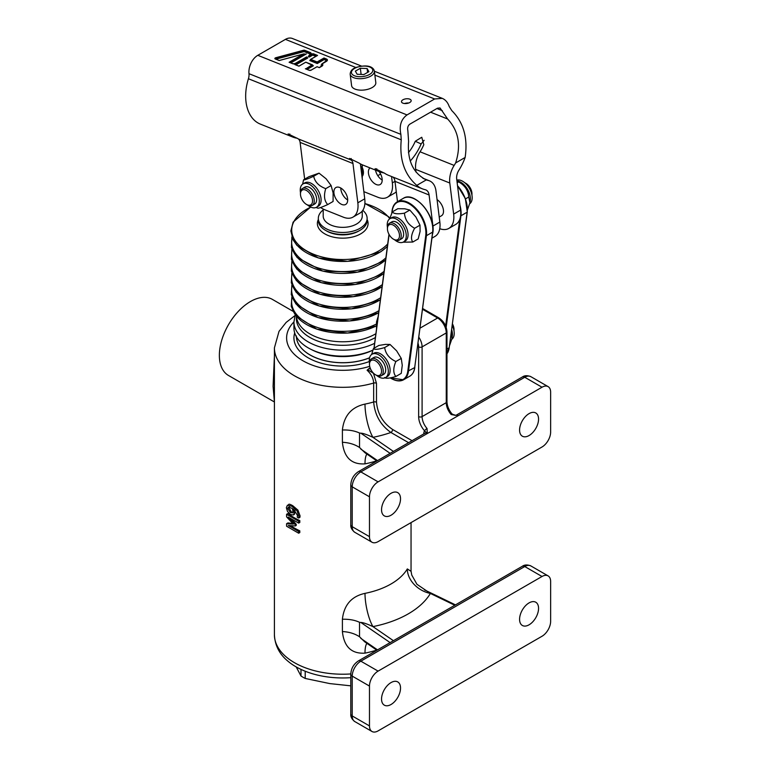 <?xml version="1.0" encoding="UTF-8"?>
<svg xmlns="http://www.w3.org/2000/svg" width="770" height="770" viewBox="0 0 770 770"><rect width="100%" height="100%" fill="white"/><g stroke="black" fill="none" stroke-linecap="round" stroke-linejoin="round"><path stroke-width="1.16" d="M350.793 673.943A68.318 39.443 180 0 1 274.409 634.769C274.938 645.529 279.529 654.394 288.172 661.382A66.181 38.211 0 0 0 350.793 677.677M370.611 369.051L368.782 368.695L367.088 370.235C371.198 373.979 373.383 378.253 373.662 383.046L373.662 401.978A68.318 39.443 180 0 1 364.999 404.096A24.399 6.497 -101.3 0 0 372.95 437.341C366.924 434.569 362.891 433.183 360.851 433.192L359.532 433.029L359.532 447.486C354.778 444.367 349.07 442.635 342.4 442.278C344.007 457.515 351.543 464.714 364.999 463.867A68.318 39.443 0 0 0 376.684 460.807M364.999 404.096C351.534 407.041 343.998 415.675 342.4 429.987C349.07 429.795 354.778 430.805 359.532 433.029M411.045 571.321L407.32 568.934A68.318 39.443 180 0 1 364.999 593.362C351.534 596.307 343.998 604.941 342.4 619.253C349.07 619.061 354.778 620.071 359.532 622.304L359.532 636.761L364.788 641.882L376.925 650.236M359.532 636.761C354.778 633.633 349.07 631.9 342.4 631.554C343.998 646.781 351.534 653.98 364.999 653.133A68.318 39.443 0 0 0 376.684 650.072M294.939 510.221L295.189 511.983L293.89 514.601M288.567 504.543L288.692 504.475C288.923 503.888 290.29 504.312 292.802 505.746L297.961 510.154L300.069 515.881L299.886 517.382L298.741 518.037L297.191 517.142L297.509 515.496L293.476 509.095L294.323 512.493L293.601 514.764L294.467 514.264M286.594 523.706L293.322 524.11L286.594 516.853L286.594 514.283L287.961 513.494A68.318 39.443 0 0 0 299.809 520.597L299.809 522.455L298.673 523.109L288.269 517.103L295.343 524.822L296.238 524.303L296.238 525.438L295.343 525.958L288.269 525.477L298.673 531.483L299.809 530.828L299.809 532.551L298.673 533.206L286.594 526.237L286.594 523.706L287.961 522.917L292.764 523.504M291.397 518.903L296.238 524.303M290.598 525.631A68.318 39.443 0 0 0 299.809 530.828M298.673 531.483L298.673 533.206M295.343 524.822L295.343 525.958M286.594 514.283L298.673 521.251L299.809 520.597M298.673 521.251L298.673 523.109M294.198 514.466L293.332 514.966L290.521 514.504L287.489 511.434L286.353 507.661L287.441 505.197L291.907 506.265L296.979 510.722L298.904 516.554L298.741 518.037M292.561 512.83L290.454 512.56L287.672 508.441L288.355 507.084L292.311 508.412L292.975 511.299L292.408 512.935M289.501 506.419L288.894 507.728L291.416 512.002L293.428 512.319M274.409 401.978L228.459 375.452A43.919 25.362 -60 0 1 228.459 324.738A43.919 25.362 -60 0 1 272.378 299.386L292.898 311.234M274.409 355.894L273.09 386.367L274.409 401.776M432.942 226.062L429.092 194.974A9.76 6.429 111.8 0 0 425.81 189.892A9.76 6.429 111.8 0 0 425.175 189.69A42.697 28.124 -68.2 0 1 422.374 188.823A42.697 28.124 -68.2 0 1 416.801 185.368C404.5 174.655 399.322 159.467 401.257 139.803L400.872 134.355C399.062 125.741 401.112 119.254 407.012 114.923L434.636 98.974L442.278 98.358C445.455 99.725 447.765 102.42 449.189 106.462L451.807 110.62C463.559 122.382 467.996 137.994 465.138 157.465A42.697 28.124 -68.2 0 1 458.882 170.237A9.76 6.429 111.8 0 0 456.697 179.035L460.556 210.123A24.399 14.091 -120 0 1 459.757 219.373A24.399 14.091 60 0 1 455.696 224.445L448.794 228.43A24.399 14.091 -120 0 0 453.655 214.108L449.796 183.019A19.52 12.859 -68.2 0 1 454.156 165.415A32.937 21.695 111.8 0 0 455.628 162.951C461.288 145.424 458.612 130.765 447.611 118.994L440.065 107.983L437.514 108.185L409.89 124.134C407.927 125.577 407.243 127.743 407.85 130.611L408.601 141.507C407.186 160.208 412.961 172.952 425.935 179.737L426.311 179.882A32.937 21.695 111.8 0 0 428.159 180.43A19.52 12.859 -68.2 0 1 429.439 180.825A19.52 12.859 -68.2 0 1 435.993 190.989L439.843 222.078L432.942 226.062A24.399 14.091 60 0 1 432.442 234.455M424.135 140.304L421.123 143.961L415.28 141.256L421.767 137.262L423.808 144.664A32.937 21.695 -68.2 0 1 420.054 151.796A19.52 12.859 111.8 0 0 415.694 169.39L416.031 172.114M410.237 161.046A42.697 28.124 111.8 0 0 421.123 143.961M361.467 66.076L292.427 38.5A14.64 9.644 111.8 0 0 285.42 39.376L257.806 55.315A14.64 9.644 111.8 0 0 248.989 73.689A9.76 6.429 -68.2 0 1 248.421 78.752A42.697 28.124 111.8 0 0 260.375 124.114L292.773 137.05A42.697 28.124 111.8 0 0 297.22 138.225M402.922 99.792A4.88 2.358 172.9 0 1 408.061 98.781A4.88 2.358 172.9 0 1 411.17 100.562A4.88 2.358 172.9 0 1 406.618 103.498A4.88 2.358 172.9 0 1 401.488 101.755A4.88 2.358 172.9 0 1 402.922 99.792M375.808 82.631A12.204 5.891 172.9 0 1 364.422 89.975A12.204 5.891 172.9 0 1 351.592 85.624L350.177 74.18A12.204 5.891 -7.1 0 0 363.007 78.521A12.204 5.891 -7.1 0 0 374.384 71.177L375.808 82.631M367.107 68.53L368.878 71.668L363.892 74.546L357.145 74.276L355.374 71.138L360.35 68.261L367.107 68.53L367.588 72.418M361.111 74.44L360.35 68.261M317.134 61.966L323.997 58.01L317.134 61.966L310.695 59.396L317.558 55.44L313.775 53.919A1.54 0.741 -7.1 0 0 311.609 54.121L310.127 54.872A3.475 1.675 -7.1 0 0 310.156 52.476L304.862 50.368A1.54 0.741 -7.1 0 0 303.264 50.339L275.872 57.712A1.54 0.741 -7.1 0 0 275.304 58.992L279.183 60.541L303.351 54.035L289.096 62.264L292.879 63.775A1.54 0.741 -7.1 0 0 295.045 63.583L306.547 56.961M306.527 56.951L307.057 57.596L295.401 64.334A1.29 0.626 -7.1 0 0 295.103 64.584M306.633 56.99L295.151 63.621A1.54 0.741 -7.1 0 0 295.141 64.68L298.943 66.181M298.924 66.191L305.786 62.177L312.639 65.411L306.296 69.079M312.216 64.805L305.719 68.905M317.076 66.749L319.338 67.654L317.086 66.692L311.215 70.08L317.076 66.749M319.338 67.654L321.802 66.23A3.475 1.675 -7.1 0 0 321.995 63.91L321.735 64.574A3.234 1.559 -7.1 0 1 322.592 65.277M326.249 61.456L321.677 64.151A3.234 1.559 172.9 0 1 322.601 65.075A3.234 1.559 172.9 0 1 322.264 65.912M310.695 59.396L309.8 60.551L317.259 63.535L317.211 62.774L310.435 60.06M309.271 55.479L309.347 56.277L308.26 56.585L309.396 57.038L309.347 56.277L311.86 54.824L315.95 56.306M309.155 55.43L308.895 56.095M303.351 54.035L304.371 54.295L290.021 62.582M326.393 61.369A3.475 1.675 -7.1 0 0 326.422 58.982L324.016 58.385L317.211 62.774L310.387 59.637M317.259 63.535L324.122 59.569L324.074 58.809L326.336 59.714A3.234 1.559 -7.1 0 1 327.192 60.416M307.095 69.396L313.38 65.768L312.639 65.411M290.829 62.899L306.325 53.958L304.371 54.295M295.805 64.882L307.798 57.962L307.057 57.596M289.809 134.009L289.212 135.164A42.697 28.124 111.8 0 0 292.773 137.05M289.212 135.164L288.134 133.913L297.74 138.571A42.697 28.124 111.8 0 0 298.183 138.86A7.325 4.822 -68.2 0 1 300.108 142.392L304.66 179.169M360.408 163.885L364.739 198.814L357.838 202.799L352.968 163.51A7.325 4.822 111.8 0 0 351.043 159.977A42.697 28.124 -68.2 0 1 350.6 159.688L349.522 158.428L359.128 163.096A42.697 28.124 111.8 0 0 362.689 164.982L379.735 171.797A42.697 28.124 111.8 0 0 384.192 172.961M376.771 168.755L376.183 169.901A42.697 28.124 111.8 0 0 379.735 171.797M376.183 169.901L375.106 168.649L384.711 173.308A42.697 28.124 111.8 0 0 388.263 175.204L422.374 188.823M426.311 179.882L416.801 185.368M465.138 157.465L455.628 162.951M408.629 103.026A4.88 2.358 -7.1 0 0 404.558 103.526M391.555 176.513L392.344 182.875A24.399 14.091 60 0 1 387.493 197.197L394.394 193.212A24.399 14.091 -120 0 0 396.271 191.72M375.481 170.093A9.76 5.631 -120 0 0 382.19 180.045M379.013 171.498A9.76 5.631 60 0 1 382.113 178.794A9.76 5.631 60 0 1 380.168 184.521A9.76 5.631 60 0 1 373.142 182.403A9.76 5.631 60 0 1 368.464 173.337A9.76 5.631 60 0 1 369.995 167.899M387.493 197.197A24.399 14.091 60 0 1 377.916 197.274L363.844 191.653M362.247 167.408A9.76 5.631 60 0 1 363.353 171.296A9.76 5.631 60 0 1 362.247 176.34M357.838 202.799A24.399 14.091 60 0 1 352.978 217.121L359.879 213.136A24.399 14.091 -120 0 0 364.739 198.814M340.783 188.015A9.76 5.631 -120 0 0 340.86 189.276A9.76 5.631 -120 0 0 347.684 199.969M347.607 198.708A9.76 5.631 60 0 1 345.663 204.445A9.76 5.631 60 0 1 335.903 198.804A9.76 5.631 60 0 1 335.903 187.534A9.76 5.631 60 0 1 342.929 189.651A9.76 5.631 60 0 1 347.607 198.708M352.978 217.121A24.399 14.091 60 0 1 343.41 217.198L324.651 209.7A24.399 14.091 60 0 1 320.599 207.525M415.28 141.256A32.937 21.695 -68.2 0 1 408.447 152.633M439.757 228.709A24.399 14.091 -120 0 0 448.794 228.43M437.062 199.613A9.76 5.631 60 0 1 443.424 210.017A9.76 5.631 60 0 1 441.48 215.754L439.227 217.053M393.037 177.1A9.76 6.429 -68.2 0 1 394.991 181.345L397.512 201.692M432.798 229.21A23.909 13.802 -120 0 0 415.723 199.632M431.951 238.161L434.992 236.4A24.399 14.091 -120 0 0 439.843 222.078M449.613 345.441L451.961 338.569L451.326 332.476M451.961 338.569L452.327 335.98A13.485 7.787 -120 0 0 451.692 329.714M452.25 325.508A13.485 7.787 60 0 1 452.953 327.115A13.485 7.787 60 0 1 451.846 339.262M452.404 324.391A9.76 5.631 60 0 1 454.011 330.445A9.76 5.631 60 0 1 454.002 330.85M454.011 330.445L454.011 329.445A8.537 4.928 -120 0 0 452.462 323.891M458.602 181.893L456.889 180.565L459.43 181.585A13.485 7.787 -120 0 1 470.287 200.383L469.941 202.789L468.795 196.995C468.189 190.354 464.791 185.32 458.602 181.893L457.159 182.721M467.448 209.835L469.941 202.789M456.841 180.17A13.485 7.787 60 0 1 469.623 188.775A13.485 7.787 60 0 1 469.787 203.675M464.714 182.692A9.76 5.631 60 0 1 465.07 182.894A9.76 5.631 60 0 1 471.972 194.849A9.76 5.631 60 0 1 471.962 195.253M471.972 194.849L471.972 193.847A8.537 4.928 -120 0 0 465.927 183.385L465.07 182.894M465.484 198.91L468.795 196.995M412.797 242.03L418.187 238.921L420.093 231.462L420.006 225.167L415.906 217.034L409.813 210.056L404.808 208.805L397.801 208.709L392.411 211.817C393.634 213.877 397.638 214.32 404.433 213.165C405.039 219.816 408.437 224.85 414.626 228.276C411.228 234.465 410.622 239.056 412.797 242.03L403.047 242.203M389.61 218.882L392.411 211.817M390.005 218.632L391.795 217.592A13.485 7.787 60 0 1 405.28 225.379A13.485 7.787 60 0 1 405.28 240.943L403.48 241.982A13.485 7.787 -120 0 0 403.48 226.419A13.485 7.787 -120 0 0 390.005 218.632A13.485 7.787 -120 0 0 387.435 227.314M394.683 239.865A13.485 7.787 -120 0 0 395.405 240.433A13.485 7.787 -120 0 0 403.48 241.982M409.813 210.056L404.433 213.165M420.006 225.167L414.626 228.276M393.46 239.172L394.327 239.672A9.76 5.631 -120 0 0 399.207 240.153L401.622 238.758A9.76 5.631 -120 0 0 401.622 227.487A9.76 5.631 -120 0 0 391.863 221.856L389.447 223.252A9.76 5.631 -120 0 0 387.425 227.718L387.425 228.709A8.537 4.928 60 0 1 393.46 225.225A8.537 4.928 60 0 1 399.505 235.687A8.537 4.928 60 0 1 393.46 239.172A8.537 4.928 60 0 1 388.119 232.357A8.537 4.928 60 0 1 387.425 228.709M399.207 240.153A9.76 5.631 -120 0 0 399.207 228.883A9.76 5.631 -120 0 0 389.447 223.252M395.867 376.472L401.257 373.363L402.258 365.307L401.257 358.416L396.646 350.86L390.034 344.459L385.433 344.382L378.821 345.461L373.44 348.569C374.393 349.84 378.128 349.513 384.654 347.568C385.606 353.825 389.351 358.474 395.867 361.515C393.085 368.108 393.085 373.094 395.867 376.472C389.351 378.417 385.606 378.753 384.654 377.473M371.641 354.498L373.44 348.569M372.045 354.229L373.845 353.199A13.485 7.787 60 0 1 386.386 359.494A13.485 7.787 60 0 1 388.84 375.144A13.485 7.787 60 0 1 387.32 376.549L385.529 377.579A13.485 7.787 -120 0 0 387.041 376.174A13.485 7.787 -120 0 0 384.596 360.524A13.485 7.787 -120 0 0 372.045 354.229A13.485 7.787 -120 0 0 369.485 362.911M376.732 375.471A13.485 7.787 -120 0 0 385.529 377.579M401.257 358.416L395.867 361.515M390.034 344.459L384.654 347.568M375.51 374.769L376.376 375.269A9.76 5.631 -120 0 0 377.069 375.635A9.76 5.631 -120 0 0 381.256 375.75L383.672 374.364A9.76 5.631 -120 0 0 383.672 363.094A9.76 5.631 -120 0 0 373.912 357.453L371.496 358.849A9.76 5.631 -120 0 0 369.475 363.315L369.475 364.316A8.537 4.928 60 0 1 375.308 360.716A8.537 4.928 60 0 1 381.535 370.813A8.537 4.928 60 0 1 376.116 375.086A8.537 4.928 60 0 1 375.51 374.769A8.537 4.928 60 0 1 369.475 364.316M381.256 375.75A9.76 5.631 -120 0 0 381.256 364.489A9.76 5.631 -120 0 0 371.496 358.849M418.033 343.247A9.76 5.631 60 0 1 418.649 346.885L418.649 416.608A14.64 8.451 -120 0 0 424.588 430.853A2.445 0.674 -41.7 0 1 427.052 428.486A12.204 7.046 60 0 1 422.095 416.608L422.095 346.885A12.204 7.046 -120 0 0 418.832 337.202M424.087 433.731A2.445 1.405 0 0 0 423.818 433.548A7.325 4.225 -120 0 1 424.588 430.853L427.273 433.548L427.052 428.486M367.704 369.639L373.508 373.383L376.492 383.306A2.445 1.405 0 0 0 373.662 383.046A68.318 39.443 0 0 1 274.409 347.876L274.409 634.769M372.324 372.545A2.445 1.068 -69.8 0 1 372.43 372.025M422.528 309.28L437.62 317.991A12.204 7.046 60 0 1 446.253 332.938L446.253 402.662A12.204 7.046 -120 0 0 451.201 414.539A2.445 0.674 -41.7 0 1 452.288 414.289L452.288 414.289A2.445 0.674 -41.7 0 1 452.308 414.318M451.201 414.539L455.888 415.377A4.88 2.82 -120 0 1 458.333 415.617L524.755 377.262A4.88 2.82 -120 0 0 522.31 377.021L455.898 415.367M368.782 368.695L370.149 367.906M376.492 402.238A2.445 1.405 0 0 0 373.662 401.978C374.807 414.982 380.553 425.146 390.9 432.471A2.445 1.405 120 0 0 392.623 429.477C382.998 422.99 377.618 413.914 376.492 402.238L376.492 383.306M378.099 481.856L542.013 387.223A12.204 7.046 -60 0 1 548.105 386.617A12.204 7.046 -60 0 1 550.637 392.209L550.637 432.057A12.204 7.046 -60 0 1 542.013 446.995L378.099 541.628A12.204 7.046 -60 0 1 371.997 542.234A12.204 7.046 -60 0 1 369.475 536.651L369.475 496.804A12.204 7.046 -60 0 1 378.099 481.856L360.841 471.894L458.333 415.617M538.557 419.101A13.417 7.748 -60 0 1 532.696 432.605A13.417 7.748 -60 0 1 522.358 436.205A13.417 7.748 -60 0 1 522.358 420.709A13.417 7.748 -60 0 1 535.776 412.961A13.417 7.748 -60 0 1 538.557 419.101M400.525 498.796A13.417 7.748 -60 0 1 394.673 512.3A13.417 7.748 -60 0 1 384.326 515.89A13.417 7.748 -60 0 1 384.326 500.394A13.417 7.748 -60 0 1 397.753 492.646A13.417 7.748 -60 0 1 400.525 498.796M364.999 452.76L359.532 447.486M364.999 593.362A24.399 6.497 -101.3 0 0 372.95 626.607A92.718 53.534 0 0 0 430.392 593.439A24.399 18.836 30.8 0 1 407.32 568.934M359.532 622.304L360.851 622.468C362.891 622.458 366.924 623.835 372.95 626.607L393.432 640.698M538.557 608.367A13.417 7.748 -60 0 1 532.696 621.881A13.417 7.748 -60 0 1 522.358 625.471A13.417 7.748 -60 0 1 522.358 609.975A13.417 7.748 -60 0 1 535.776 602.227A13.417 7.748 -60 0 1 538.557 608.367M400.525 688.062A13.417 7.748 -60 0 1 394.673 701.566A13.417 7.748 -60 0 1 384.326 705.166A13.417 7.748 -60 0 1 384.326 689.67A13.417 7.748 -60 0 1 397.753 681.922A13.417 7.748 -60 0 1 400.525 688.062M542.013 576.489A12.204 7.046 -60 0 1 548.105 575.893A12.204 7.046 -60 0 1 550.637 581.475L550.637 621.323A12.204 7.046 -60 0 1 542.013 636.261L378.099 730.894A12.204 7.046 -60 0 1 371.997 731.5A12.204 7.046 -60 0 1 369.475 725.918L369.475 686.07A12.204 7.046 -60 0 1 378.099 671.122L542.013 576.489L524.755 566.537A4.88 2.82 -120 0 0 522.31 566.287L358.406 660.92C353.68 664.058 351.149 668.456 350.793 674.116L350.793 713.963A4.88 2.82 0 0 0 352.217 715.956L352.217 676.108A12.204 7.046 -60 0 1 360.841 661.17L524.755 566.537A12.204 7.046 -60 0 1 530.857 565.931C527.392 564.554 524.543 564.67 522.31 566.287M454.8 605.268L430.392 593.439L416.955 584.305L411.757 575.055L411.026 571.08M366.924 643.354A24.399 6.497 -101.3 0 0 364.999 653.133M366.924 454.088A24.399 6.497 -101.3 0 0 364.999 463.867M369.561 357.829A46.364 26.767 180 0 1 322.495 360.081A46.364 26.767 180 0 1 296.421 337.347A46.364 26.767 180 0 1 296.383 336.788A46.364 26.767 0 0 0 322.13 359.908A46.364 26.767 0 0 0 369.581 357.752M311.398 349.551A46.364 26.767 0 0 0 369.966 351.486A46.364 26.767 0 0 0 372.834 350.186M372.853 350.119A48.799 28.172 180 0 1 308.221 347.876A48.799 28.172 180 0 1 293.928 327.953L293.928 321.976A48.799 28.172 0 0 0 308.221 341.899A48.799 28.172 0 0 0 374.528 343.353M375.298 337.587A46.364 26.767 180 0 1 369.966 340.196A46.364 26.767 180 0 1 321.668 342.381A46.364 26.767 180 0 1 296.363 318.53L296.363 316.451M296.44 316.537A46.364 26.767 0 0 0 326.403 340.061A46.364 26.767 0 0 0 375.798 333.766M362.786 210.354A24.399 14.091 180 0 1 367.126 218.382L367.126 220.374A24.399 14.091 180 0 1 342.727 234.455A24.399 14.091 180 0 1 318.328 220.374L318.328 218.382A24.399 14.091 180 0 1 323.208 209.931M296.209 666.926L300.993 676.022L300.993 669.409M300.993 676.022A56.123 32.398 0 0 0 305.199 678.447L329.781 683.587L350.793 685.839M305.199 671.219L305.199 678.447M362.247 211.095L362.247 216.081A19.52 11.271 180 0 1 342.727 227.352A19.52 11.271 180 0 1 323.208 216.081L323.208 209.055M360.986 168.572A19.52 11.271 0 0 0 362.247 164.799L362.247 178.736M367.126 218.382A24.399 14.091 180 0 1 342.727 232.463A24.399 14.091 180 0 1 318.328 218.382M377.781 175.656L380.592 174.03M302.61 184.174L303.572 179.795C304.15 180.228 307.519 179.044 313.669 176.263C314.911 181.999 318.934 186.128 325.739 188.65C323.612 195.561 324.266 200.874 327.712 204.57C321.562 207.351 318.193 208.526 317.615 208.102L316.056 207.477M327.712 204.57L333.092 201.461L333.112 192.923L331.119 185.541L326.085 178.775L319.05 173.154L308.953 176.686L303.572 179.795M319.05 173.154L313.669 176.263M331.119 185.541L325.739 188.65M303.034 183.895L304.824 182.856A13.485 7.787 60 0 1 316.778 188.323A13.485 7.787 60 0 1 320.455 203.646A13.485 7.787 60 0 1 318.308 206.206L316.518 207.245A13.485 7.787 -120 0 0 318.655 204.685A13.485 7.787 -120 0 0 314.978 189.353A13.485 7.787 -120 0 0 303.034 183.895A13.485 7.787 -120 0 0 300.464 192.567M307.711 205.128A13.485 7.787 -120 0 0 316.518 207.245M306.498 204.435L307.355 204.935A9.76 5.631 -120 0 0 309.088 205.677A9.76 5.631 -120 0 0 312.235 205.417L314.651 204.021A9.76 5.631 -120 0 0 314.651 192.75A9.76 5.631 -120 0 0 304.891 187.11L302.475 188.506A9.76 5.631 -120 0 0 300.454 192.981L300.454 193.973A8.537 4.928 60 0 1 305.988 190.219A8.537 4.928 60 0 1 312.447 199.719A8.537 4.928 60 0 1 308.01 205.08A8.537 4.928 60 0 1 306.498 204.435A8.537 4.928 60 0 1 300.454 193.973M312.235 205.417A9.76 5.631 -120 0 0 312.235 194.146A9.76 5.631 -120 0 0 302.475 188.506M342.4 442.278L342.4 429.987M342.4 631.554L342.4 619.253M298.904 516.554L300.069 515.881M296.979 510.722L297.961 510.154M291.907 506.265L292.802 505.746M294.323 512.493L295.189 511.983M290.454 512.56L291.416 512.002M287.672 508.441L288.894 507.728M422.634 308.51L438.842 317.875A2.445 1.405 120 0 0 437.62 317.991L420.035 328.145M459.757 219.373L445.647 325.97M407.012 114.923L257.806 55.315M434.636 98.974L374.875 75.104M355.875 67.519L285.42 39.376M326.422 58.982L323.997 58.01M305.363 68.761L309.145 70.282A1.54 0.741 -7.1 0 0 311.311 70.08M372.449 69.108A10.732 5.178 172.9 0 1 359.301 76.702A10.732 5.178 172.9 0 1 354.623 68.405A10.732 5.178 172.9 0 1 372.449 69.108M295.333 64.757L295.141 64.68A1.29 0.626 172.9 0 1 294.968 64.43A1.29 0.626 172.9 0 1 295.343 63.91L295.151 63.621M305.825 68.886L312.591 64.988M311.167 70.157L309.145 70.282M324.122 59.569L326.037 60.339L326.278 59.29A3.234 1.559 172.9 0 1 327.202 60.214A3.234 1.559 172.9 0 1 326.865 61.042M313.775 53.919L317.125 55.633M311.609 54.121L311.811 54.401A1.29 0.626 172.9 0 1 313.631 54.237L313.39 55.286M308.837 55.671L311.86 54.824A1.29 0.626 -7.1 0 1 313.679 54.66L316.711 55.873M310.156 52.476L310.012 52.793A3.234 1.559 172.9 0 1 310.936 53.717A3.234 1.559 172.9 0 1 310.589 54.545M309.338 70.34L305.584 68.8M304.862 50.368L310.012 52.793L309.771 53.842A2.743 1.328 172.9 0 1 310.531 54.516M303.264 50.339L303.37 50.656A1.29 0.626 172.9 0 1 304.718 50.676L304.477 51.725L309.771 53.842M275.872 57.712L303.37 50.656L303.64 51.706L304.477 51.725M275.294 58.992A1.29 0.626 172.9 0 1 275.131 58.732A1.29 0.626 172.9 0 1 275.987 58.029L276.257 59.078L303.64 51.706M289.558 62.389L304.323 53.871M295.728 64.853L295.343 63.91L307.009 57.172M310.416 60.195L309.8 60.551M326.037 60.339A2.743 1.328 172.9 0 1 326.798 61.013M321.716 64.709L321.071 65.084A2.743 1.328 172.9 0 1 322.197 65.873M309.396 57.038L312.254 55.382M308.876 56.229L308.26 56.585M310.926 53.919A3.234 1.559 -7.1 0 0 310.06 53.217L304.766 51.099A1.29 0.626 -7.1 0 0 303.418 51.08L276.035 58.453A1.29 0.626 -7.1 0 0 275.265 58.895M313.38 65.768L312.659 65.489M306.325 53.958L304.66 54.401M307.798 57.962L307.076 57.673M400.872 134.355L248.989 73.689M401.257 139.803L248.421 78.752M351.043 159.977L298.183 138.86M428.159 180.43L423.462 178.553M453.655 214.108L460.556 210.123M429.092 194.974L394.991 181.345L392.344 182.875M352.968 163.51L300.108 142.392M351.197 158.533L350.6 159.688M449.796 183.019L415.694 169.39M454.156 165.415L420.054 151.796M442.365 110.688L436.936 108.522M447.611 118.994L430.584 112.189M460.595 215.841L460.932 215.773A24.399 14.091 -120 0 0 459.95 205.263M457.553 185.917A24.399 14.091 60 0 1 467.14 212.193L460.932 215.773L446.157 327.317M457.515 185.57L465.369 198.612L467.284 212L449.189 347.79L467.188 211.779M467.313 209.286A23.909 13.802 -120 0 0 457.534 185.743M446.966 353.873L449.237 347.386M446.966 349.07L449.189 347.79A24.399 14.091 60 0 1 446.966 353.825M432.682 231.703L414.674 367.714A24.399 14.091 60 0 1 409.794 376.183L403.586 379.764A24.399 14.091 -120 0 0 408.466 371.304L426.416 235.697L425.733 235.649L407.782 371.246L414.818 367.521C414.25 371.631 412.576 374.518 409.794 376.183M414.732 367.309L432.769 231.924C435.858 215.619 414.27 190.633 403.345 198.323A24.399 14.091 60 0 1 423.259 206.081A24.399 14.091 60 0 1 432.634 232.117L426.416 235.697A24.399 14.091 -120 0 0 417.051 209.661A24.399 14.091 -120 0 0 397.137 201.904A24.399 14.091 -120 0 0 392.257 210.374L392.248 210.826A23.909 13.802 60 0 1 411.373 205.282A23.909 13.802 60 0 1 425.733 235.649M391.208 378.455A24.399 14.091 -120 0 0 403.586 379.764L390.043 377.906M374.153 348.156A23.909 13.802 60 0 1 374.297 346.423L374.297 345.971M407.782 371.246A23.909 13.802 60 0 1 390.236 377.878M374.297 346.423L389.11 234.523M392.017 212.587L392.248 210.826M377.233 322.928A9.76 5.631 60 0 1 377.493 320.955M412.037 440.69L392.623 429.477M377.233 322.967A2.445 1.405 180 0 1 376.52 321.976L376.52 328.328M418.649 346.885A2.445 1.405 0 0 0 422.095 346.885L446.253 332.938A2.445 1.405 180 0 0 446.966 331.937C446.533 325.941 443.828 321.244 438.842 317.875M418.649 416.608A2.445 1.405 0 0 0 422.095 416.608L446.253 402.662A2.445 1.405 0 0 0 446.966 401.671L446.966 331.937M369.475 496.804L352.217 486.842A4.88 2.82 0 0 1 350.793 484.85C351.149 479.19 353.68 474.792 358.406 471.654L424.828 433.308A4.88 2.82 60 0 1 427.273 433.548M369.696 366.328A56.123 32.398 180 0 1 302.745 360.649A56.123 32.398 180 0 1 293.928 321.918M393.432 451.432L372.95 437.341A92.718 53.534 0 0 0 390.9 432.471L408.591 442.683M358.406 471.654A4.88 2.82 60 0 1 360.841 471.894A12.204 7.046 -60 0 0 352.217 486.842L352.217 526.69L369.475 536.651M542.013 387.223L524.755 377.262A12.204 7.046 -60 0 1 530.857 376.665C527.392 375.288 524.543 375.404 522.31 377.021M371.997 542.234L354.749 532.272A12.204 7.046 -60 0 1 352.217 526.69A4.88 2.82 0 0 1 350.793 524.697L350.793 484.85M360.851 433.192L390.13 453.338M377.531 460.614L360.851 449.131M360.851 622.468L390.13 642.613M369.475 725.918L352.217 715.956A12.204 7.046 -60 0 0 354.749 721.538C351.803 719.17 350.485 716.649 350.793 713.963M369.475 686.07L352.217 676.108A4.88 2.82 180 0 1 350.793 674.116M378.099 671.122L360.841 661.17A4.88 2.82 -120 0 0 358.406 660.92M377.531 649.88L360.851 638.407M294.698 332.938A48.799 28.172 0 0 0 308.221 357.838A48.799 28.172 0 0 0 369.302 361.544M291.647 302.754A51.109 29.501 0 0 0 320.975 330.369A51.109 29.501 0 0 0 376.52 325.806M292.157 297.576A51.109 29.501 0 0 0 318.385 327.779A51.109 29.501 0 0 0 376.52 323.968M291.647 290.8A51.109 29.501 0 0 0 322.255 318.751A51.109 29.501 0 0 0 378.58 312.745M292.157 285.622A51.109 29.501 0 0 0 319.8 316.249A51.109 29.501 0 0 0 378.85 310.753M291.647 278.846A51.109 29.501 0 0 0 323.39 307.076A51.109 29.501 0 0 0 380.303 299.761M292.157 273.668A51.109 29.501 0 0 0 320.917 304.612A51.109 29.501 0 0 0 380.572 297.759M291.647 266.892A51.109 29.501 0 0 0 324.622 295.401A51.109 29.501 0 0 0 382.036 286.661M292.157 261.713A51.109 29.501 0 0 0 322.13 292.975A51.109 29.501 0 0 0 382.305 284.64M291.647 254.937A51.109 29.501 0 0 0 325.951 283.726A51.109 29.501 0 0 0 383.787 273.427M292.157 249.759A51.109 29.501 0 0 0 323.448 281.348A51.109 29.501 0 0 0 384.066 271.367M291.647 242.983A51.109 29.501 0 0 0 327.433 272.06A51.109 29.501 0 0 0 385.568 259.99M292.157 237.805A51.109 29.501 0 0 0 324.93 269.721A51.109 29.501 0 0 0 385.847 257.902M291.724 230.057A51.109 29.501 0 0 0 328.309 260.26A51.109 29.501 0 0 0 387.377 246.304M310.82 207.111A51.003 29.443 0 0 0 310.137 252.733A51.003 29.443 0 0 0 387.685 243.975M389.678 218.584A51.003 29.443 0 0 0 364.884 203.559M318.328 219.546A25.352 14.64 0 0 0 342.727 238.161A25.352 14.64 0 0 0 367.126 219.546M326.133 230.702A22.648 13.071 0 0 0 359.32 230.702M411.045 571.398L411.045 522.599M374.384 71.177L373.883 69.656C373.2 68.877 370.543 63.39 356.038 67.442C352.314 68.742 350.36 70.984 350.177 74.18M306.864 57.019L294.949 63.583L292.995 63.766L289.318 62.293M312.447 64.834L305.786 62.177L298.933 66.133L294.968 64.43M319.348 67.596L322.601 65.075M317.365 55.498L310.503 59.454M321.802 63.968L327.202 60.214M310.936 53.717L308.963 55.488M303.823 53.881L279.221 60.503L275.131 58.732M442.278 98.358L374.393 71.244M429.439 180.825L422.836 178.188M388.975 234.273L373.999 348.252M391.786 213.059L392.113 210.566C392.69 206.456 394.365 203.569 397.137 201.904L403.345 198.323M378.031 316.932L376.52 321.976M456.013 415.367L452.279 414.289C448.881 410.217 447.11 406.011 446.966 401.671M294.997 315.575L286.171 322.389L279.019 331.36L274.409 347.876M364.845 452.654L376.925 460.961M371.997 731.5L354.749 721.538M424.434 589.839L455.474 604.883M451.952 413.904L454.906 415.338M296.363 335.922L296.421 337.347M295.199 314.988L293.928 321.976M291.869 296.777L291.233 306.344L295.593 315.507L316.836 329.165L347.568 333.073L376.52 325.893M291.869 284.823L291.272 294.602L295.892 303.919L318.039 317.606L349.619 320.984L378.57 312.851M291.869 272.869L291.31 282.831L296.152 292.292L319.107 305.979L351.418 308.876L380.284 299.896M291.869 260.914L291.358 271.069L296.44 280.684L320.262 294.361L353.315 296.71L382.016 286.815M291.869 248.96L291.406 259.317L296.758 269.086L321.514 282.744L355.336 284.486L383.768 273.61M291.869 237.006L291.464 247.584L297.114 257.526L322.9 271.136L357.511 272.185L385.539 260.231M310.685 207.053L293.129 222.106L290.877 230.913L293.139 239.97L296.941 245.389L318.462 257.969L347.722 261.348L380.553 251.915L387.339 246.612M389.784 218.17L388.484 216.64L364.884 203.472M548.105 575.893L530.857 565.931M354.749 532.272C351.803 529.904 350.485 527.383 350.793 524.697M548.105 386.617L530.857 376.665"/></g></svg>
